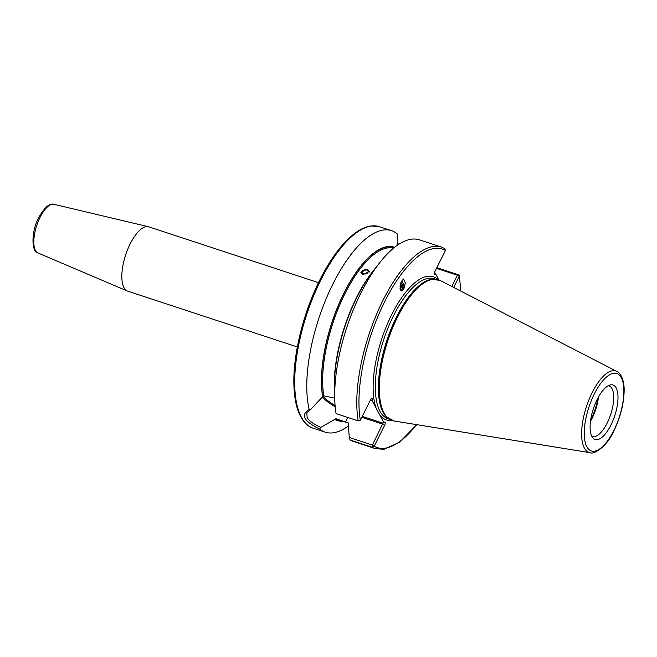 <?xml version="1.0" encoding="UTF-8"?>
<svg xmlns="http://www.w3.org/2000/svg" width="657" height="657" viewBox="0 0 657 657"><rect width="100%" height="100%" fill="white"/><g stroke="black" fill="none" stroke-linecap="round" stroke-linejoin="round"><path stroke-width="0.99" d="M363.083 274.692L360.874 272.368L367.206 269.181L369.406 271.407L363.083 274.692M400.984 282.305A4.459 3.219 -104.4 0 1 402.429 288.16A4.459 3.219 -104.4 0 1 400.515 290.098A4.459 3.219 -104.4 0 1 400.466 290.107M401.567 290.895A5.519 3.983 75.6 0 0 403.579 288.612A5.519 3.983 75.6 0 0 401.517 281.139M401.402 281.36L403.538 279.02L405.361 282.953L403.94 288.522L401.805 290.862L399.982 286.928L401.402 281.36M334.717 398.167L323.786 395.851L322.776 396.549L311.106 409.073L306.844 412.522L307.106 417.499C309.225 421.047 313.8 424.323 320.821 427.337L335.957 418.723L348.325 422.927M610.903 425.128A28.678 11.251 108.2 0 0 617.999 396.697A28.678 11.251 108.2 0 0 610.107 384.977A28.678 11.251 108.2 0 0 597.205 399.366A28.678 11.251 108.2 0 0 592.737 437.784A28.678 11.251 108.2 0 0 610.903 425.128M591.637 435.977A26.535 10.413 108.2 0 0 592.515 436.388A26.535 10.413 108.2 0 0 607.15 423.092A26.535 10.413 108.2 0 0 609.105 385.971A26.535 10.413 108.2 0 0 608.16 385.774M590.487 421.277A26.535 10.413 108.2 0 0 592.171 418.164A26.535 10.413 108.2 0 0 598.494 396.927M590.709 419.7A27.052 10.611 108.2 0 0 591.514 418.139A27.052 10.611 108.2 0 0 597.739 398.323M297.334 346.962L127.713 291.158A33.844 13.28 -71.8 0 1 127.294 291.002A33.844 13.28 -71.8 0 1 130.201 243.813A33.844 13.28 -71.8 0 1 148.441 226.739A33.844 13.28 -71.8 0 1 148.86 226.862L318.481 282.666M358.172 420.882L336.08 413.614A106.064 41.613 -71.8 0 1 334.733 398.889L334.462 388.295A91.249 35.798 -71.8 0 1 357.006 297.169A91.249 35.798 -71.8 0 1 372.897 271.456L379.409 263.087A106.064 41.613 -71.8 0 1 419.421 239.846L441.52 247.114A106.064 41.613 -71.8 0 0 381.29 303.813A106.064 41.613 -71.8 0 0 358.172 420.882L360.315 420.242L370.778 399.366A2.39 0.936 -71.8 0 1 371.64 398.257A2.39 0.936 -71.8 0 1 372.223 400.77L370.293 399.3M334.733 398.889A106.064 41.613 -71.8 0 1 360.939 292.973A106.064 41.613 -71.8 0 1 379.409 263.087M348.563 425.81A106.064 41.613 -71.8 0 1 325.207 432.166A106.064 41.613 -71.8 0 1 319.606 429.029C303.821 421.326 300.339 414.781 309.16 409.401A106.064 41.613 -71.8 0 1 333.017 283.791A106.064 41.613 -71.8 0 1 391.498 230.664A106.064 41.613 -71.8 0 1 397.107 233.793L397.731 236.093L397.083 245.472M436.815 267.695L458.57 274.856L459.21 276.408L453.691 287.429M460.746 291.067L459.391 275.685L459.21 276.408L457.436 275.234L436.486 268.343M348.391 422.96A90.173 35.379 -71.8 0 1 348.243 422.894L349.269 437.472L372.388 445.076L382.99 423.165L383.844 422.615L372.223 400.77M309.16 409.401L311.106 409.073M322.653 396.795A91.249 35.798 -71.8 0 1 342.658 295.691A91.249 35.798 -71.8 0 1 394.643 247.287M342.855 421.244A91.249 35.798 -71.8 0 1 334.668 419.371M416.793 424.668L399.464 442.284L383.91 449.314L375.229 448.616L353.129 441.348A106.064 41.613 -71.8 0 1 350.124 440.018L349.269 437.472M362.27 416.349L382.99 423.165L383.844 422.615A2.39 0.936 -71.8 0 1 384.337 422.123A2.39 0.936 -71.8 0 1 385.199 422.829A2.39 0.936 -71.8 0 1 384.616 425.366L374.162 446.251L372.223 447.286L350.124 440.018M434.187 272.712L435.624 273.928L438.786 279.866M435.624 273.928A2.16 0.846 -71.8 0 1 434.482 273.953A2.16 0.846 -71.8 0 1 434.967 271.382L445.454 250.448L444.658 248.527M397.222 242.507L398.668 244.388M320.821 427.337L319.606 429.029M398.224 244.675L397.181 243.238M451.819 286.468L457.436 275.234L458.57 274.856M375.229 448.616A106.064 41.613 -71.8 0 1 372.223 447.286L372.388 445.076L374.162 446.251A104.471 40.989 108.2 0 0 416.554 424.636M400.368 289.909A4.246 3.063 75.6 0 0 400.959 289.712A4.246 3.063 75.6 0 0 402.618 286.411A4.246 3.063 75.6 0 0 400.934 282.42M400.023 288.48L400.548 288.612L401.739 286.329L400.581 283.463M399.99 286.781L401.739 286.329M362.82 270.717A2.973 2.078 -6.4 0 0 363.296 273.616A2.973 2.078 -6.4 0 0 367.46 273.041A2.973 2.078 -6.4 0 0 367.887 270.955A2.973 2.078 -6.4 0 0 365.563 269.797A2.973 2.078 -6.4 0 0 364.265 269.937A2.973 2.078 -6.4 0 0 362.82 270.717M364.265 269.937L363.994 270.011A4.246 2.965 -6.4 0 0 361.925 271.127A4.246 2.965 -6.4 0 0 361.013 272.934M369.39 271.982A4.246 2.965 -6.4 0 0 365.842 269.805L365.563 269.797M40.134 217.229A25.615 10.052 108.2 0 0 37.934 252.945C31.495 252.181 30.904 231.707 38.886 217.278C44.627 207.3 49.645 202.98 53.931 204.311A25.615 10.052 108.2 0 0 40.134 217.229M594.314 393.945A40.767 15.998 108.2 0 0 586.783 446.735A40.767 15.998 108.2 0 0 613.794 430.549A40.767 15.998 108.2 0 0 621.325 377.759A40.767 15.998 108.2 0 0 594.314 393.945M616.833 371.41C618.878 371.796 624.355 377.676 624.15 390.332C623.936 403.579 620.495 417.096 613.835 430.893C607.265 446.39 593.665 454.997 590.093 452.689A42.869 16.819 -71.8 0 1 592.228 392.475A42.869 16.819 -71.8 0 1 616.833 371.41L440.157 280.465L432.396 279.34A74.085 29.064 -71.8 0 1 436.642 279.324M320.928 279.816A106.064 41.613 108.2 0 0 313.118 428.183C308.65 426.935 301.949 422.533 297.366 408.646C295.33 402.059 294.188 394.29 293.917 385.339C292.833 355.026 303.304 312.576 319.885 279.816C330.988 257.873 342.855 242.195 355.486 232.792C360.775 228.956 365.875 226.681 370.794 225.983L379.418 226.681A106.064 41.613 108.2 0 0 320.928 279.816M590.093 452.689L393.929 420.973A74.101 29.072 -71.8 0 1 397.625 316.879A74.101 29.072 -71.8 0 1 440.157 280.465M390.422 419.807A74.085 29.064 -71.8 0 1 387.014 417.269A74.085 29.064 -71.8 0 1 397.493 316.846A74.085 29.064 -71.8 0 1 432.396 279.34L431.969 279.406A73.88 28.99 -71.8 0 1 432.183 279.373M386.866 417.113A73.88 28.99 -71.8 0 1 386.718 416.965A73.88 28.99 -71.8 0 1 397.173 316.814A73.88 28.99 -71.8 0 1 431.969 279.406M388.098 418.271A73.732 28.924 -71.8 0 1 396.614 316.69A73.732 28.924 -71.8 0 1 433.858 279.176M389.453 419.265L388.115 418.821A73.732 28.924 -71.8 0 1 393.543 315.68A73.732 28.924 -71.8 0 1 434.195 278.74L435.534 279.184M348.555 423.116L338.339 419.757A90.173 35.379 -71.8 0 1 335.957 418.723M342.116 420.997A90.97 35.692 -71.8 0 1 334.791 419.125M460.532 290.952A104.471 40.989 108.2 0 0 459.21 276.408M376.124 408.104A75.325 29.549 -71.8 0 1 391.769 314.506A75.325 29.549 -71.8 0 1 437.973 279.603M322.776 396.549A90.97 35.692 -71.8 0 1 342.65 295.97A90.97 35.692 -71.8 0 1 394.381 247.5M323.786 395.851A90.173 35.379 -71.8 0 1 342.995 297.687A90.173 35.379 -71.8 0 1 393.609 248.124M445.454 250.448A104.471 40.989 108.2 0 0 384.854 301.317A104.471 40.989 108.2 0 0 360.315 420.242M391.654 420.373A75.325 29.549 -71.8 0 1 379.943 415.281M334.585 393.091A90.173 35.379 -71.8 0 1 375.845 267.67M335.193 406.773A27.372 8.861 26.6 0 1 322.3 397.14M345.418 421.966L347.684 417.433M322.965 396.278A26.576 8.598 -153.4 0 0 335.086 405.541M384.616 425.366L382.842 424.2L361.802 417.277M393.929 420.973L386.718 416.965M37.934 252.945L127.294 291.002M325.207 432.166L313.118 428.183M391.498 230.664L379.418 226.681M444.904 248.642L441.52 247.114M53.931 204.311L148.441 226.739"/></g></svg>
